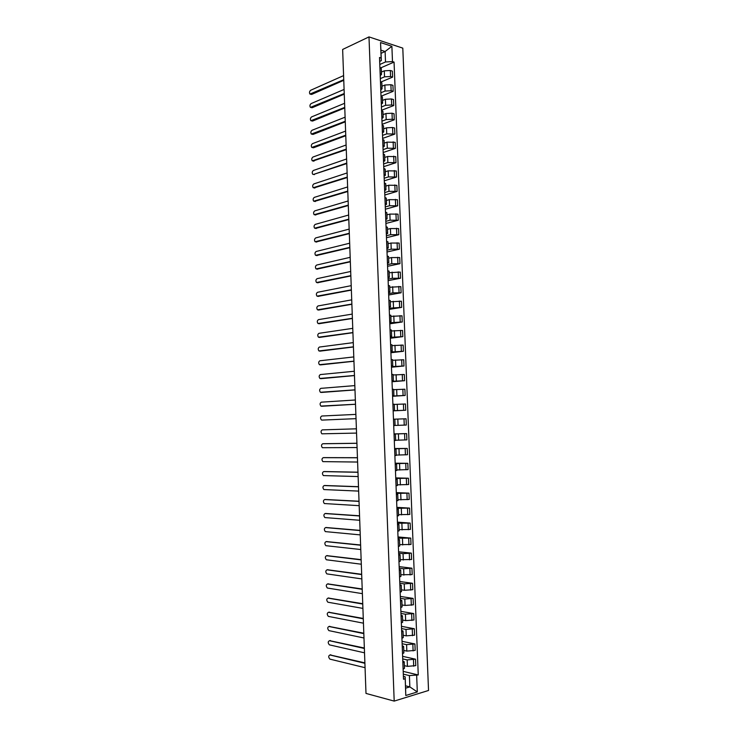 <?xml version="1.0" encoding="UTF-8"?>
<svg xmlns="http://www.w3.org/2000/svg" width="738" height="738" viewBox="0 0 738 738"><rect width="100%" height="100%" fill="white"/><g stroke="black" fill="none" stroke-linecap="round" stroke-linejoin="round"><path stroke-width="1.11" d="M394.193 701.1L428.529 690.473L402.791 48.127L368.991 36.9L394.193 701.1L365.993 693.425L342.644 49.455L368.991 36.9M404.369 665.667L407.431 666.368L415.771 665.639L415.522 659.182L407.173 659.901L402.717 658.905M402.8 661.036L404.212 661.774L402.893 662.65L403.114 669.191L404.47 668.287L404.221 661.838M402.616 656.34L415.522 659.182M403.778 650.446L406.832 651.1L415.171 650.39L414.922 643.951L406.583 644.643L402.127 643.72M402.21 645.713L403.621 646.396L402.293 647.217L402.551 653.739L403.87 652.899L403.621 646.451M402.035 641.313L414.922 643.951M403.188 635.252L406.241 635.852L414.571 635.169L414.322 628.739L405.992 629.413L401.546 628.564M401.62 630.409L403.031 631.055L401.703 631.811L401.952 638.324L403.28 637.54L403.031 631.101M401.463 626.322L414.322 628.739M402.607 620.086L405.651 620.63L413.972 619.985L413.723 613.564L405.402 614.2L400.965 613.435M401.324 622.946L402.68 622.208L402.441 615.778M400.882 611.359L413.723 613.564M401.029 615.141L402.431 615.732L401.075 616.451M402.016 604.948L405.061 605.446L413.381 604.819L413.123 598.407L404.811 599.025L400.383 598.324M400.734 607.595L402.09 606.904L401.841 600.483M400.31 596.424L413.123 598.407M400.439 599.902L401.841 600.437L400.485 601.101L400.771 607.586M401.435 589.837L404.47 590.28L412.782 589.68L412.533 583.288L404.221 583.878L399.802 583.251M400.144 592.263L401.5 591.627L401.251 585.216M399.728 581.507L412.533 583.288M399.858 584.69L401.251 585.179L399.895 585.788L400.171 592.263M400.854 574.754L412.191 574.579L411.942 568.195L403.64 568.758L399.221 568.205M399.553 576.968L400.909 576.387L400.669 569.976M399.157 566.627L411.942 568.195M399.267 569.515L400.66 569.948L399.304 570.502M400.273 559.699L411.592 559.496L411.343 553.131L403.049 553.666L398.64 553.186M398.686 554.358L400.079 554.736L398.751 555.244L399 561.692L400.328 561.166L400.079 554.773M398.585 551.775L411.343 553.131M399.692 544.672L411.001 544.45L410.752 538.094L398.059 538.196M398.409 546.452L399.738 545.982L399.489 539.589L398.133 540.013L398.382 546.452M398.013 536.941L410.752 538.094M398.096 539.229L399.489 539.561M399.11 529.672L410.411 529.423L410.162 523.076L397.487 523.233M397.791 531.24L399.157 530.816L398.907 524.441M397.441 522.144L410.162 523.076M397.514 524.128L398.907 524.414L397.542 524.819L397.819 531.24M398.529 514.7L409.821 514.432L409.572 508.095L396.906 508.298M396.989 509.635L397.238 516.056L398.566 515.687L398.317 509.312L396.961 509.644M396.869 507.366L409.572 508.095M396.933 509.063L398.317 509.294M397.948 499.755L409.23 499.469L408.981 493.141L396.334 493.381M396.352 494.017L397.736 494.202L396.407 494.497L396.647 500.899L397.985 500.585L397.736 494.22M396.306 492.615L408.981 493.141M397.376 484.838L408.649 484.525L408.4 478.215L395.762 478.501M396.066 485.77L397.404 485.512L397.155 479.156L395.817 479.377L396.038 485.779M395.734 477.901L408.4 478.215M395.78 478.999L397.155 479.137M396.795 469.949L408.059 469.617L407.81 463.316L395.181 463.649M395.236 464.294L395.485 470.669L396.823 470.457L396.574 464.11L395.208 464.294M395.171 463.206L407.81 463.316M395.199 464.017L396.574 464.101M396.223 455.088L407.477 454.728L407.228 448.436L394.609 448.824M394.876 455.604L396.241 455.438L395.992 449.101M394.599 448.538L407.228 448.436M394.618 449.055L395.992 449.091L394.627 449.239M395.651 440.254L406.887 439.876L406.638 433.593L394.046 434.018M394.295 440.558L395.66 440.448L395.411 434.119L394.046 434.202M394.037 433.898L406.638 433.593M394.046 434.129L395.411 434.11M395.079 425.448L406.306 425.042L406.057 418.778L393.474 419.202L393.741 425.54L395.079 425.485L394.839 419.166M393.142 410.734L405.725 410.236L405.476 403.981L394.267 404.424M393.133 410.559L394.507 410.549L393.142 410.632M393.151 410.863L405.725 410.236M394.507 410.549L394.258 404.239L392.893 404.23M392.579 396.011L405.144 395.467L404.894 389.221L393.695 389.682M393.926 395.633L393.686 389.341L392.321 389.277L392.588 395.596L393.926 395.642L392.57 395.771M392.588 396.288L405.144 395.467M392.007 381.306L404.562 380.716L404.313 374.489L393.133 374.969M391.989 380.67L393.354 380.762L391.998 380.937M392.026 381.74L404.562 380.716M393.354 380.743L393.105 374.47L391.74 374.36M391.444 366.629L403.981 365.993L403.732 359.775L392.561 360.282M392.773 365.891L392.533 359.627L391.168 359.461L391.435 365.762L392.782 365.9L391.426 366.14M391.463 367.22L403.981 365.993M390.882 351.98L403.4 351.297L403.16 345.089L391.998 345.624M390.836 350.882L392.201 351.076L390.854 351.353M390.909 352.727L403.4 351.297M392.201 351.057L391.961 344.812L390.596 344.6M390.31 337.349L402.828 336.629L402.579 330.44L391.426 330.984M390.264 336.039L391.629 336.279L390.282 336.602M390.347 338.253L402.828 336.629M391.629 336.26L391.389 330.024L390.051 329.766L390.291 336.039M389.747 322.755L402.247 321.989L402.007 315.809L390.863 316.381M391.057 321.482L390.817 315.264L389.479 314.96L389.719 321.214L391.057 321.51L389.719 321.879M389.793 323.816L402.247 321.989M389.184 308.189L401.675 307.377L401.435 301.205L390.301 301.796M389.12 306.418L390.494 306.759L389.147 307.183M389.24 309.397L401.675 307.377M390.494 306.731L390.254 300.532L388.88 300.172M388.631 293.641L392.92 292.866L401.103 292.792L400.854 286.63L389.738 287.248M388.548 291.658L389.922 292.045L388.585 292.516M388.677 295.006L401.103 292.792M389.922 292.017L389.682 285.827L388.308 285.412L388.585 291.658M388.068 279.121L392.358 278.281L400.531 278.226L400.282 272.073L389.175 272.719M389.35 277.322L389.111 271.15L387.773 270.689L388.013 276.916L389.35 277.35L388.022 277.866M388.123 280.643L400.531 278.226M387.505 264.638L391.786 263.724L399.959 263.697L399.71 257.553L391.546 257.571L388.612 258.217M387.413 262.202L388.788 262.691L387.459 263.254M387.57 266.307L399.959 263.697M388.788 262.654L388.548 256.492L387.173 255.985M386.952 250.173L391.223 249.195L399.387 249.186L399.147 243.06L390.983 243.051L388.059 243.743M386.85 247.516L388.225 248.051L386.896 248.66M387.026 251.99L399.387 249.186M388.225 248.014L387.985 241.87L386.638 241.317L386.878 247.525M386.398 235.726L390.66 234.684L398.815 234.702L398.575 228.586L390.42 228.559L387.496 229.297M386.288 232.857L387.653 233.448L386.334 234.103M386.472 237.71L398.815 234.702M387.653 233.402L387.422 227.267L386.075 226.667L386.315 232.867M385.836 221.317L390.098 220.201L398.243 220.247L398.003 214.14L389.858 214.085L386.943 214.869M385.716 218.227L387.09 218.863L385.771 219.564M385.919 223.448L398.243 220.247M387.09 218.808L386.86 212.701L385.476 212.046M385.282 206.935L389.535 205.754L397.681 205.819L397.441 199.721L389.304 199.647L386.38 200.478M385.153 203.623L386.527 204.306L385.208 205.053M385.374 209.205L397.681 205.819M386.527 204.251L386.297 198.153L384.913 197.452M384.729 192.572L388.981 191.327L397.109 191.419L396.869 185.33L388.741 185.229L385.826 186.105M384.59 189.048L385.965 189.777L384.655 190.57M384.821 194.998L397.109 191.419M385.965 189.721L385.734 183.633L384.36 182.886M384.175 178.236L388.419 176.917L396.546 177.037L396.306 170.967L388.179 170.838L385.273 171.76M384.028 174.491L385.411 175.275L384.092 176.114M384.277 180.81L396.546 177.037M385.402 175.21L385.171 169.14L383.825 168.347L384.064 174.5M383.622 163.928L387.856 162.544L395.983 162.692L395.743 156.622L387.625 156.474L384.719 157.443M384.849 160.727L384.609 154.676L383.234 153.827L383.502 159.971L384.849 160.792L383.539 161.677M383.732 166.65L395.983 162.692M383.077 149.648L387.302 148.2L395.42 148.366L395.181 142.314L387.063 142.13L384.166 143.144M384.286 146.281L384.055 140.238L382.681 139.344L382.939 145.478L384.295 146.345L382.985 147.277M383.188 152.517L395.42 148.366M382.524 135.386L386.749 133.873L394.858 134.067L394.618 128.025L392.579 127.508L386.509 127.822L383.612 128.882M383.732 131.853L383.502 125.82L382.146 124.888L382.385 131.004L383.732 131.917L382.432 132.895M382.644 138.403L394.858 134.067M381.97 121.152L386.186 119.574L392.256 119.261L394.295 119.787L394.055 113.763L392.016 113.218L385.956 113.532L383.068 114.639M381.795 116.549L383.179 117.517L381.878 118.541M382.099 124.325L394.295 119.787M383.17 117.453L382.939 111.438L381.564 110.451M381.426 106.955L385.633 105.303L391.694 104.99L393.732 105.543L393.492 99.519L391.454 98.957L385.402 99.27L382.515 100.423M381.242 102.13L382.625 103.145L381.325 104.215M381.555 110.266L393.732 105.543M382.616 103.071L382.385 97.075L381.002 96.041M380.882 92.767L385.079 91.06L391.131 90.737L393.169 91.318L392.939 85.313L390.9 84.713L384.849 85.036L381.97 86.235M380.688 87.739L382.063 88.8L380.771 89.916M381.269 96.124L393.169 91.318M382.063 88.726L381.832 82.739L380.448 81.66M380.338 78.615L384.526 76.835L390.577 76.512L392.616 77.121L392.376 71.125L390.337 70.497L384.295 70.83L381.417 72.066M380.135 73.376L381.509 74.483L380.218 75.636M381.159 81.927L392.616 77.121M381.509 74.4L381.278 68.431L379.895 67.306M405.503 685.805L409.848 686.903L409.415 675.593L403.299 674.126M403.391 676.386L405.162 676.82L405.596 688.176L409.848 686.903L417.311 691.949L405.78 695.5L405.162 676.82M381.048 53.339L385.107 51.503L380.919 50.147L381.325 60.654L381.131 57.998L379.516 57.49L403.501 679.246L405.134 678.766M381.131 57.998L380.531 42.546L391.887 46.3L392.487 61.586L385.513 61.964L385.107 51.503L391.887 46.3M409.415 675.593L418.252 674.956L394.055 62.084L392.487 61.586M416.666 675.418L417.311 691.949M379.793 64.483L385.513 61.964M381.325 60.654L379.673 61.392M403.197 671.386L418.252 674.956M380.928 67.795L394.055 62.084M405.78 695.5L405.596 688.176M380.919 50.147L380.531 42.546M330.089 654.947L364.876 662.853M364.895 663.305L329.941 654.984C328.318 655.805 328.299 657.189 329.904 659.126L365.052 667.687M329.637 640.685L364.341 648.019M364.36 648.453L329.452 640.732C327.838 641.562 327.82 642.936 329.388 644.855L364.517 652.826M329.194 626.451L363.806 633.222M363.825 633.619L328.964 626.497C327.358 627.337 327.331 628.711 328.88 630.612L363.982 637.992M328.751 612.236L363.271 618.453M363.281 618.822L328.484 612.3C326.888 613.14 326.851 614.505 328.373 616.396L363.447 623.186M328.309 598.057L362.736 603.702M362.745 604.053L327.995 598.121C326.408 598.97 326.371 600.326 327.866 602.208L362.902 608.398M327.866 583.896L362.201 588.989M362.21 589.302L327.515 583.961C325.938 584.819 325.892 586.175 327.358 588.038L362.367 593.647M327.432 569.764L361.666 574.293M361.685 574.579L327.035 569.828C325.467 570.695 325.412 572.042 326.851 573.887L361.841 578.915M326.989 555.659L361.14 559.635M361.15 559.884L326.547 555.723C324.997 556.59 324.932 557.946 326.353 559.773L361.306 564.219M326.556 541.581L360.605 544.995M360.614 545.216L326.067 541.646C324.526 542.522 324.452 543.86 325.845 545.677L360.771 549.542M326.122 527.522L360.079 530.382M360.089 530.576L325.587 527.587C324.056 528.473 323.973 529.81 325.347 531.609L360.245 534.893M325.689 513.491L359.554 515.788M359.554 515.963L325.107 513.556C323.585 514.441 323.493 515.779 324.849 517.569L359.71 520.272M325.255 499.488L359.019 501.231M359.028 501.379L324.637 499.552C323.115 500.438 323.023 501.775 324.351 503.547L359.185 505.678M324.831 485.503L358.493 486.693M358.502 486.812L324.157 485.567C322.654 486.462 322.552 487.79 323.853 489.552L358.659 491.102M324.397 471.545L357.967 472.191M357.976 472.283L323.678 471.61C322.183 472.514 322.072 473.833 323.355 475.576L358.124 476.564M323.973 457.615L357.441 457.708M357.45 457.772L323.207 457.671C321.722 458.584 321.602 459.903 322.857 461.628L357.598 462.043M323.548 443.713L356.915 443.252M356.924 443.289L322.727 443.759C321.251 444.673 321.131 445.992 322.368 447.708L357.072 447.551M322.257 429.876L356.399 428.815L322.257 429.876C320.79 430.798 320.661 432.108 321.869 433.815L356.555 433.086M356.03 418.658L321.925 420.097L356.03 418.649M355.873 414.396L321.777 416.011C320.329 416.942 320.191 418.252 321.381 419.94L321.925 420.097M355.504 404.267L322.266 406.232M355.347 399.987L321.307 402.164C319.858 403.105 319.72 404.415 320.892 406.084L355.504 404.239M354.987 389.913L321.75 392.422M354.83 385.605L320.836 388.354C319.397 389.295 319.25 390.596 320.403 392.265L354.987 389.849M354.471 375.577L321.224 378.631M354.314 371.251L320.366 374.563C318.936 375.513 318.788 376.814 319.914 378.456L354.461 375.485M353.945 361.26L320.707 364.858M353.788 356.924L319.895 360.79C318.475 361.749 318.318 363.05 319.425 364.683L353.945 361.15M353.428 346.98L320.191 351.113M353.271 342.626L319.425 347.044C318.023 348.013 317.857 349.305 318.936 350.928L353.428 346.832M352.912 332.718L319.674 337.395M352.755 328.345L318.964 333.327C317.561 334.296 317.395 335.587 318.456 337.201L352.902 332.552M352.395 318.484L319.157 323.687M352.238 314.093L318.493 319.628C317.1 320.606 316.925 321.897 317.977 323.493L352.386 318.29M351.878 304.277L318.65 310.015M351.722 299.859L318.023 305.947C316.639 306.934 316.464 308.226 317.488 309.812L351.878 304.056M351.371 290.099L318.133 296.353M351.205 285.661L317.561 292.294C316.187 293.29 316.002 294.582 317.008 296.15L351.362 289.849M350.854 275.938L317.626 282.719M350.698 271.483L317.091 278.669C315.726 279.674 315.541 280.957 316.528 282.516L350.845 275.661M350.338 261.805L317.119 269.112M350.181 257.331L316.63 265.062C315.274 266.077 315.08 267.359 316.048 268.909L350.329 261.501M349.83 247.691L316.611 255.523M349.664 243.208L316.168 251.483C314.822 252.497 314.619 253.78 315.578 255.32L349.821 247.368M349.323 233.614L316.104 241.953M349.157 229.103L315.707 237.922C314.37 238.946 314.167 240.228 315.098 241.75L349.305 233.254M348.806 219.555L315.606 228.411M348.65 215.026L315.246 224.389C313.908 225.422 313.705 226.695 314.628 228.208L348.797 219.177M348.299 205.515L315.108 214.887M348.133 200.976L314.785 210.874C313.456 211.917 313.253 213.19 314.148 214.693L348.29 205.118M347.792 191.511L314.609 201.382M347.626 186.945L314.323 197.378C313.004 198.439 312.792 199.703 313.678 201.197L347.782 191.077M347.284 177.526L314.111 187.904M347.118 172.941L313.862 183.919C312.552 184.98 312.34 186.244 313.207 187.729L347.275 177.074M346.777 163.568L313.539 174.436L346.768 163.089M346.611 158.965L313.401 170.469C312.1 171.539 311.879 172.812 312.737 174.279L314.416 174.602M346.279 149.629L313.05 161.013M346.113 145.008L312.94 157.046C311.657 158.126 311.427 159.399 312.266 160.856L346.26 149.122M345.771 135.718L313.502 147.784L312.561 147.618M345.605 131.087L312.488 143.652C311.205 144.731 310.975 146.004 311.796 147.452L345.753 135.192M345.264 121.835L313.041 134.417L312.082 134.242M345.098 117.176L312.026 130.275C310.753 131.364 310.523 132.637 311.335 134.076L345.246 121.272M344.766 107.969L312.589 121.06L311.602 120.894M344.6 103.302L311.574 116.918C310.311 118.025 310.071 119.288 310.864 120.718L344.747 107.388M344.268 94.132L312.128 107.739L311.113 107.563M344.092 89.446L311.122 103.588C309.859 104.695 309.619 105.968 310.403 107.388L344.24 93.523M343.76 80.322L311.676 94.427L310.633 94.252M343.594 75.608L310.661 90.276C309.416 91.401 309.176 92.665 309.942 94.077L343.742 79.686M384.295 70.83L384.526 76.835M384.849 85.036L385.079 91.06M385.402 99.27L385.633 105.303M385.956 113.532L386.186 119.574M386.509 127.822L386.749 133.873M387.063 142.13L387.302 148.2M387.625 156.474L387.856 162.544M388.179 170.838L388.419 176.917M388.741 185.229L388.981 191.327M389.304 199.647L389.535 205.754M389.858 214.085L390.098 220.201M390.42 228.559L390.66 234.684M390.983 243.051L391.223 249.195M391.546 257.571L391.786 263.724M392.118 272.119L392.358 278.281M392.681 286.695L392.92 292.866M393.253 301.298L393.492 307.478M393.815 315.929L394.055 322.119M394.387 330.578L394.627 336.786M394.959 345.264L395.199 351.482M395.531 359.969L395.771 366.196M396.103 374.701L396.343 380.946M396.675 389.47L396.915 395.725M397.247 404.258L397.487 410.522M397.819 419.073L398.068 425.346M398.4 433.916L398.64 440.208M398.981 448.787L399.221 455.088M399.553 463.685L399.802 469.995M400.134 478.611L400.383 484.94M400.716 493.565L400.965 499.903M401.297 508.547L401.546 514.893M401.878 523.556L402.127 529.921M402.468 538.592L402.708 544.967M403.049 553.666L403.299 560.041M403.64 568.758L403.889 575.151M404.221 583.878L404.47 590.28M404.811 599.025L405.061 605.446M405.402 614.2L405.651 620.63M405.992 629.413L406.241 635.852M406.583 644.643L406.832 651.1M407.173 659.901L407.431 666.368M380.485 81.669L380.716 87.748M381.039 96.051L381.269 102.139M381.592 110.46L381.823 116.558M384.387 182.886L384.627 189.048M384.95 197.452L385.19 203.623M385.513 212.046L385.753 218.236M387.201 255.994L387.441 262.202M388.908 300.172L389.147 306.427M390.623 344.6L390.863 350.891M391.767 374.36L392.016 380.67M392.92 404.221L393.169 410.559M394.083 434.202L394.323 440.558M394.655 449.23L394.904 455.604M399.332 570.502L399.59 576.959M401.112 616.442L401.361 622.946M379.932 67.315L380.162 73.385M390.9 84.713L391.131 90.737M391.454 98.957L391.694 104.99M392.016 113.218L392.256 119.261M392.579 127.508L392.81 133.56M393.142 141.825L393.372 147.895M393.705 156.17L393.935 162.249M394.267 170.533L394.507 176.622M394.83 184.934L395.07 191.031M395.393 199.352L395.633 205.459M395.965 213.799L396.205 219.924M396.527 228.273L396.767 234.407M397.099 242.774L397.339 248.918M397.671 257.294L397.911 263.448M398.234 271.852L398.483 278.014M398.806 286.427L399.055 292.608M399.387 301.03L399.627 307.22M399.959 315.67L400.199 321.869M400.531 330.329L400.771 336.537M401.103 345.015L401.352 351.233M401.684 359.729L401.933 365.956M402.265 374.461L402.505 380.707M402.847 389.23L403.086 395.485M403.418 404.027L403.668 410.291M404 418.843L404.249 425.125M404.59 433.695L404.83 439.986M405.171 448.575L405.42 454.876M405.752 463.473L406.001 469.783M406.343 478.409L406.592 484.728M406.924 493.362L407.173 499.7M407.514 508.353L407.763 514.7M408.105 523.362L408.354 529.727M408.695 538.408L408.944 544.773M409.286 553.472L409.535 559.856M409.876 568.574L410.125 574.967M410.466 583.693L410.725 590.105M411.066 598.85L411.315 605.271M411.656 614.034L411.915 620.464M412.256 629.246L412.505 635.686M412.856 644.486L413.105 650.934M413.455 659.754L413.704 666.22M390.337 70.497L390.577 76.512M329.941 654.984L330.827 654.763M329.452 640.732L330.347 640.519M328.964 626.497L329.858 626.304M328.484 612.3L329.369 612.106M327.995 598.121L328.89 597.946M327.515 583.961L328.401 583.804M327.035 569.828L327.921 569.681M326.547 555.723L327.441 555.585M326.067 541.646L326.962 541.517M325.587 527.587L326.482 527.476M325.107 513.556L326.002 513.454M324.637 499.552L325.523 499.46M324.157 485.567L325.043 485.484M323.678 471.61L324.563 471.536M323.207 457.671L324.093 457.615M322.727 443.759L323.613 443.713M321.445 406.251L322.331 406.232M320.975 392.422L321.86 392.413M320.504 378.622L321.39 378.631M320.034 364.849L320.919 364.867M319.563 351.094L320.449 351.122M319.102 337.367L319.978 337.404M318.631 323.659L319.517 323.714M318.161 309.978L319.047 310.043M317.7 296.316L318.576 296.39M317.229 282.682L318.115 282.765M316.768 269.075L317.644 269.167M316.307 255.486L317.183 255.588M315.836 241.916L316.722 242.036M315.375 228.374L316.261 228.503M314.914 214.859L315.799 214.989M314.453 201.354L315.338 201.502M313.991 187.886L314.877 188.042M313.078 161.004L313.954 161.179M312.617 147.6L313.502 147.784M312.165 134.215L313.041 134.417M311.704 120.857L312.589 121.06M311.251 107.517L312.128 107.739M310.799 94.196L311.676 94.427"/></g></svg>
